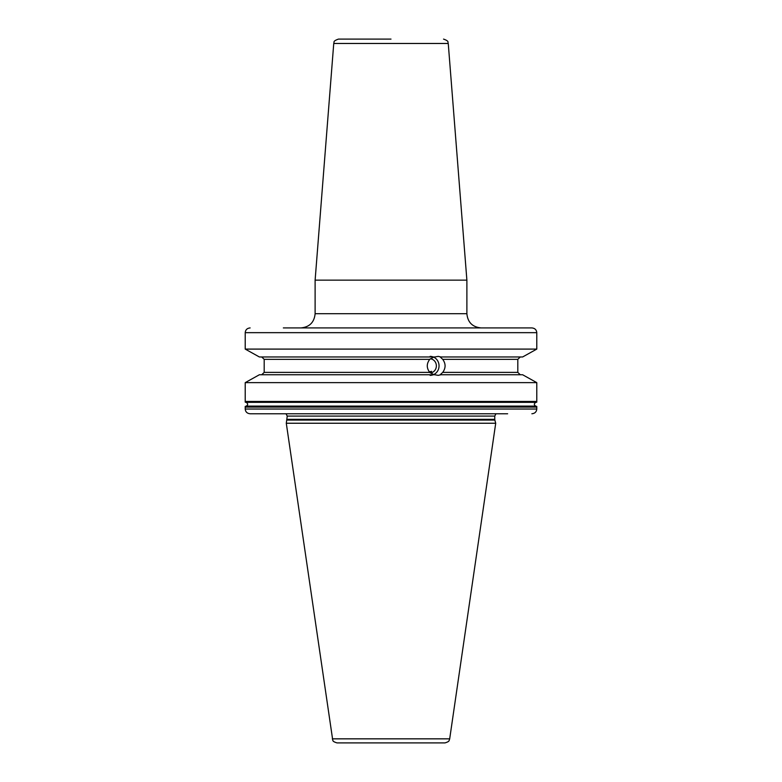 <?xml version="1.0" encoding="UTF-8"?>
<svg xmlns="http://www.w3.org/2000/svg" width="782" height="782" viewBox="0 0 782 782"><rect width="100%" height="100%" fill="white"/><g stroke="black" fill="none" stroke-linecap="round" stroke-linejoin="round"><path stroke-width="1.17" d="M522.62 356.973L440.96 356.973L438.223 356.377L434.763 356.973L259.38 356.973L245.216 349.095L536.784 349.095L522.62 356.973L536.784 349.095L536.784 332.663C536.501 329.789 534.859 328.215 531.868 327.922L283.348 327.922M507.635 327.922L531.868 327.922M507.635 413.766L250.132 413.766C247.141 413.473 245.499 411.899 245.216 409.025L245.216 407.109L246.301 406.093C248.099 404.88 248.099 403.678 246.301 402.466L245.216 402.144L245.216 382.633L536.784 382.633L522.62 374.754L536.784 382.633L536.784 401.449L536.09 402.349L245.91 402.349L536.09 402.349M259.38 374.754L245.216 382.633L259.38 374.754L434.763 374.754L438.223 375.35L440.96 374.754L522.62 374.754M250.132 413.766L501.545 413.766M531.868 413.766C534.859 413.473 536.501 411.899 536.784 409.025L536.784 407.109L245.216 407.109L245.216 406.415L246.301 406.093L535.699 406.093L536.784 407.109L536.784 406.415L535.699 406.093C533.901 404.88 533.901 403.678 535.699 402.466L536.784 402.144L535.699 402.466M536.784 402.144L536.784 401.449L245.216 401.449L245.91 402.349M440.96 374.754L440.198 374.754L442.71 372.388L517.811 372.388L517.811 359.339L520.294 356.973M433.99 374.754L429.758 372.388C426.454 368.039 426.454 363.689 429.758 359.339L433.99 356.973M261.706 356.973L264.189 359.339L264.189 372.388L261.706 374.754M520.294 374.754L517.811 372.388M440.96 356.973L440.198 356.973L442.71 359.339C445.867 363.689 445.867 368.039 442.71 372.388M250.132 327.922C247.141 328.215 245.499 329.789 245.216 332.663L245.216 349.095L259.38 356.973M438.858 413.766L444.792 413.766M424.802 413.766L430.735 413.766M287.141 420.071L494.859 420.071L495.71 423.248L286.29 423.248L287.238 416.083L286.036 413.766M332.311 738.843L449.689 738.843L449.249 740.261C448.751 740.231 450.285 741.336 444.997 742.9L337.003 742.9C331.519 741.199 333.415 740.378 332.751 740.261L286.29 423.248M430.335 372.946A7.116 6.686 90 0 0 430.335 358.782M429.377 371.929L431.566 371.333L430.041 372.672M430.129 375.35A9.482 8.915 90 0 0 439.044 365.868A9.482 8.915 90 0 0 430.129 356.377M391 39.1L338.469 39.1C332.115 41.319 334.637 42.394 333.748 43.469L315.117 280.142L466.883 280.142L448.252 43.469L333.748 43.469M245.216 409.025L536.784 409.025M264.189 372.388L429.758 372.388M429.758 359.339L264.189 359.339M517.811 359.339L442.71 359.339M536.784 332.663L245.216 332.663M245.91 406.21L536.09 406.21M287.238 416.083L494.762 416.083L495.964 413.766M494.762 416.083L494.762 419.338L287.238 419.338M300.894 327.922C309.535 327.081 314.276 322.34 315.117 313.699L466.883 313.699L466.883 280.142M494.762 419.338L494.859 420.071M449.689 738.843L495.71 423.248M448.252 43.469C447.363 42.394 449.885 41.319 443.531 39.1M466.883 313.699C467.724 322.34 472.465 327.081 481.106 327.922M315.117 313.699L315.117 280.142"/></g></svg>
